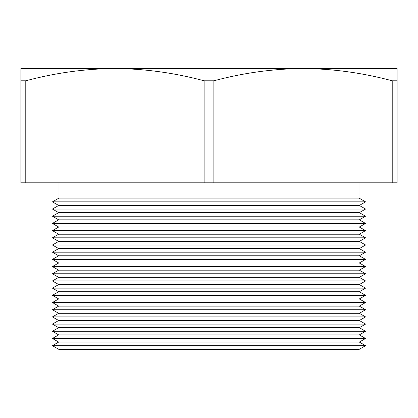 <?xml version="1.0" encoding="UTF-8"?>
<svg xmlns="http://www.w3.org/2000/svg" width="418" height="418" viewBox="0 0 418 418"><rect width="100%" height="100%" fill="white"/><g stroke="black" fill="none" stroke-linecap="round" stroke-linejoin="round"><path stroke-width="0.63" d="M20.9 80.799L20.9 68.521L303.05 68.521C273.184 68.761 243.464 72.852 213.885 80.799L204.115 80.799L204.115 182.807L25.785 182.807L25.785 80.799L20.9 80.799L20.9 182.807L25.785 182.807M359.005 349.458L58.995 349.479L359.005 349.458L365.562 345.67L52.438 345.67L58.666 342.076L52.438 338.481L365.562 338.481L359.334 342.076L58.666 342.076M359.334 334.886L58.666 334.886L52.438 331.291L365.562 331.291L359.334 334.886L365.562 338.481M359.334 327.691L58.666 327.691L52.438 324.096L365.562 324.096L359.334 327.691L365.562 331.291M359.334 320.501L58.666 320.501L52.438 316.907L365.562 316.907L359.334 320.501L365.562 324.096M359.334 313.312L58.666 313.312L52.438 309.717L365.562 309.717L359.334 313.312L365.562 316.907M359.334 306.122L58.666 306.122L52.438 302.527L365.562 302.527L359.334 306.122L365.562 309.717M359.334 298.933L58.666 298.933L52.438 295.338L365.562 295.338L359.334 298.933L365.562 302.527M359.334 291.738L58.666 291.738L52.438 288.143L365.562 288.143L359.334 291.738L365.562 295.338M359.334 284.548L58.666 284.548L52.438 280.953L365.562 280.953L359.334 284.548L365.562 288.143M359.334 277.359L58.666 277.359L52.438 273.764L365.562 273.764L359.334 277.359L365.562 280.953M359.334 270.169L58.666 270.169L52.438 266.574L365.562 266.574L359.334 270.169L365.562 273.764M359.334 262.979L58.666 262.979L52.438 259.385L365.562 259.385L359.334 262.979L365.562 266.574M359.334 255.785L58.666 255.785L52.438 252.19L365.562 252.19L359.334 255.785L365.562 259.385M359.334 248.595L58.666 248.595L52.438 245L365.562 245L359.334 248.595L365.562 252.19M359.334 241.405L58.666 241.405L52.438 237.811L365.562 237.811L359.334 241.405L365.562 245M359.334 234.216L58.666 234.216L52.438 230.621L365.562 230.621L359.334 234.216L365.562 237.811M359.334 227.026L58.666 227.026L52.438 223.431L365.562 223.431L359.334 227.026L365.562 230.621M359.334 219.831L58.666 219.831L52.438 216.237L365.562 216.237L359.334 219.831L365.562 223.431M359.334 212.642L58.666 212.642L52.438 209.047L365.562 209.047L359.334 212.642L365.562 216.237M359.334 205.452L58.666 205.452L52.438 201.857L365.562 201.857L359.334 205.452L365.562 209.047M359.005 182.807L359.005 198.069L58.995 198.069L52.438 201.857M303.066 68.521L397.1 68.521L397.1 80.799L392.215 80.799L392.215 182.807L213.885 182.807L213.885 80.799M392.215 182.807L397.1 182.807L397.1 80.799M213.885 182.807L204.115 182.807M392.215 80.799C362.683 72.857 332.963 68.761 303.05 68.521M204.115 80.799C174.583 72.857 144.863 68.761 114.95 68.521C85.084 68.761 55.364 72.852 25.785 80.799M359.334 342.076L365.562 345.67M359.005 198.069L365.562 201.857M58.995 182.807L58.995 198.069M58.666 205.452L52.438 209.047M58.666 212.642L52.438 216.237M58.666 219.831L52.438 223.431M58.666 227.026L52.438 230.621M58.666 234.216L52.438 237.811M58.666 241.405L52.438 245M58.666 248.595L52.438 252.19M58.666 255.785L52.438 259.385M58.666 262.979L52.438 266.574M58.666 270.169L52.438 273.764M58.666 277.359L52.438 280.953M58.666 284.548L52.438 288.143M58.666 291.738L52.438 295.338M58.666 298.933L52.438 302.527M58.666 306.122L52.438 309.717M58.666 313.312L52.438 316.907M58.666 320.501L52.438 324.096M58.666 327.691L52.438 331.291M58.666 334.886L52.438 338.481M58.995 349.458L52.438 345.67"/></g></svg>
